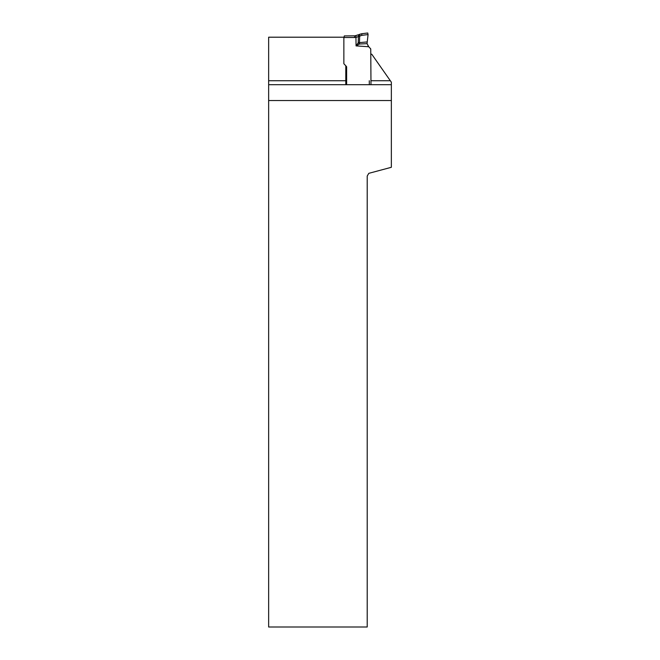 <?xml version="1.0" encoding="UTF-8"?>
<svg xmlns="http://www.w3.org/2000/svg" width="660" height="660" viewBox="0 0 660 660"><rect width="100%" height="100%" fill="white"/><g stroke="black" fill="none" stroke-linecap="round" stroke-linejoin="round"><path stroke-width="0.99" d="M369.311 84.694L369.278 80.734M268.645 100.534L268.645 84.694L391.355 84.694L391.355 167.293L368.791 173.341L367.207 176.08L367.207 627L268.645 627L268.645 100.534L391.355 100.534M268.645 84.694L268.645 37.199L343.967 37.199M345.799 65.81L345.799 84.694M370.986 80.734L390.332 80.734L371.761 54.219L370.796 54.219M390.332 80.734L391.355 82.203L391.355 84.694M370.986 84.694L370.747 49.162A0.792 0.792 0 0 0 370.516 48.609L369.715 47.809A11.872 11.872 0 0 1 368.767 46.736L356.062 45.895L355.946 37.406L354.626 37.513L354.626 35.929L361.812 33.726L367.727 33L368.065 34.576L361.812 35.343L355.946 37.406L355.946 35.822L344.297 35.929M368.767 46.736L367.051 43.659L359.428 44.022L356.062 45.895L358.231 42.735L358.446 34.947L358.702 36.391L359.692 35.912L359.692 34.295L361.812 33.726L361.812 35.343M344.297 36.25L343.876 37.513A1.386 1.386 0 0 0 343.86 37.727L343.86 63.739L346.343 66.355A0.99 0.99 0 0 1 346.632 67.056L346.632 84.694M368.065 34.576L367.051 43.659M359.692 35.912L359.428 44.022A3.96 0.998 47.1 0 1 358.231 42.735L367.232 41.926M343.909 37.694L344.066 37.001L343.909 37.694M354.626 37.513L343.876 37.513L344.05 37.026M370.747 49.162L370.664 49.582M369.715 47.809L370.516 48.609M268.645 80.734L345.799 80.734M355.946 35.822L354.626 35.929M368.321 46.134L367.917 45.499L368.321 46.134"/></g></svg>

